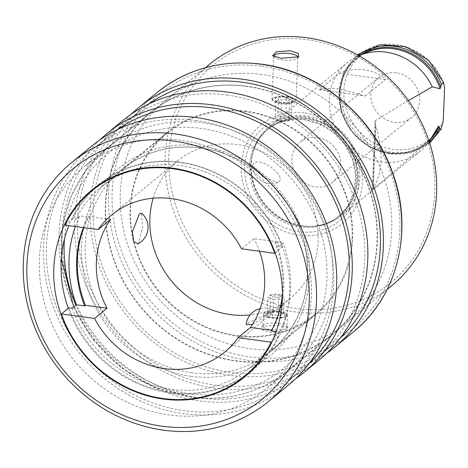 <?xml version="1.0" encoding="UTF-8"?>
<svg xmlns="http://www.w3.org/2000/svg" width="468" height="468" viewBox="0 0 468 468"><rect width="100%" height="100%" fill="white"/><g stroke="black" fill="none" stroke-linecap="round" stroke-linejoin="round"><path stroke-width="0.35" stroke-dasharray="2.34 1.75" d="M443.278 120.533A54.247 49.403 50.7 0 1 363.238 135.346A54.247 49.403 50.7 0 1 366.608 51.55A54.247 49.403 50.7 0 1 444.6 87.592M396.226 72.838A25.799 23.494 -129.3 0 0 378.881 77.565A25.799 23.494 -129.3 0 0 372.235 103.785A25.799 23.494 -129.3 0 0 394.243 122.201A25.799 23.494 -129.3 0 0 411.583 117.474A25.799 23.494 -129.3 0 0 418.228 91.254A25.799 23.494 -129.3 0 0 396.226 72.838M317.263 137.528A25.799 23.494 -129.3 0 0 299.924 142.254A25.799 23.494 -129.3 0 0 293.278 168.474A25.799 23.494 -129.3 0 0 315.28 186.89A25.799 23.494 50.7 0 0 332.625 182.169A25.799 23.494 50.7 0 0 339.271 155.943A25.799 23.494 50.7 0 0 317.263 137.528M408.365 100.62L375.611 120.411L372.838 189.481L428.963 140.932M375.003 121.82L372.271 189.832L372.838 189.481C371.961 190.277 372.101 189.879 373.259 188.288C382.608 172.949 383.444 152.106 375.769 125.763L374.997 121.82L375.611 120.411M365.356 96.01L385.509 79.501C379.776 74.248 372.727 71.001 364.367 69.761C355.943 68.749 347.595 69.925 339.329 73.295L319.176 89.809C325.178 88.288 332.368 88.06 340.733 89.125L365.356 96.01L319.176 89.809M307.669 116.216A57.33 52.211 50.7 0 1 356.569 157.137A57.33 52.211 50.7 0 1 341.798 215.415A57.33 52.211 50.7 0 1 310.928 226.395A57.33 52.211 50.7 0 1 303.258 225.915A57.33 52.211 -129.3 0 1 252.293 154.826A57.33 52.211 -129.3 0 1 269.129 126.717A57.33 52.211 -129.3 0 1 307.669 116.216M429.127 141.418A57.33 52.211 50.7 0 1 420.024 151.322A57.33 52.211 50.7 0 1 381.49 161.823A57.33 52.211 -129.3 0 1 332.584 120.902A57.33 52.211 -129.3 0 1 347.355 62.63L269.129 126.717M358.862 55.657A57.33 52.211 -129.3 0 0 347.355 62.63M385.509 79.501L339.329 73.295M304.258 112.893A63.946 58.231 -129.3 0 0 241.26 165.935A63.946 58.231 -129.3 0 0 299.344 235.24A63.946 58.231 50.7 0 0 362.343 182.198A63.946 58.231 50.7 0 0 304.258 112.893M307.195 39.686A140.458 127.916 50.7 0 1 434.784 191.933A140.458 127.916 50.7 0 1 296.402 308.447A140.458 127.916 50.7 0 1 168.813 156.201A140.458 127.916 50.7 0 1 307.195 39.686M391.716 285.685A143.325 130.525 50.7 0 1 295.378 311.94A143.325 130.525 50.7 0 1 173.119 209.635A143.325 130.525 50.7 0 1 210.05 63.946M246.852 86.475A143.325 130.525 -129.3 0 0 150.509 112.729A143.325 130.525 -129.3 0 0 113.578 258.412A143.325 130.525 -129.3 0 0 235.837 360.723A143.325 130.525 -129.3 0 0 332.175 334.468A143.325 130.525 -129.3 0 0 369.106 188.785A143.325 130.525 -129.3 0 0 246.852 86.475M279.437 324.997L261.899 326.412L262.495 329.876L270.276 332.502L284.199 331.549L288.153 327.647L279.437 324.997M261.507 74.47A143.325 130.525 -129.3 0 0 165.163 100.725A143.325 130.525 -129.3 0 0 128.238 246.408A143.325 130.525 -129.3 0 0 250.491 348.713A143.325 130.525 -129.3 0 0 346.835 322.458A143.325 130.525 -129.3 0 0 383.76 176.775A143.325 130.525 -129.3 0 0 261.507 74.47M150.327 112.507A143.612 130.788 -129.3 0 1 246.864 86.206A143.612 130.788 50.7 0 1 369.363 188.715A143.612 130.788 50.7 0 1 332.356 334.69A143.612 130.788 50.7 0 1 235.825 360.998A143.612 130.788 -129.3 0 1 113.326 258.482A143.612 130.788 -129.3 0 1 150.327 112.507L84.375 166.544A143.612 130.788 -129.3 0 0 47.373 312.519A143.612 130.788 -129.3 0 0 169.872 415.028A143.612 130.788 50.7 0 0 266.409 388.727A143.612 130.788 50.7 0 0 303.41 242.752A143.612 130.788 50.7 0 0 180.911 140.236A143.612 130.788 -129.3 0 0 84.375 166.544M245.858 111.162A117.526 107.032 -129.3 0 0 166.86 132.684A117.526 107.032 -129.3 0 0 136.58 252.147A117.526 107.032 -129.3 0 0 236.826 336.042A117.526 107.032 -129.3 0 0 315.83 314.514A117.526 107.032 -129.3 0 0 346.109 195.051A117.526 107.032 -129.3 0 0 245.858 111.162M352.076 238.475A116.953 106.511 -129.3 0 0 288.481 126.266A116.953 106.511 -129.3 0 0 167.222 133.128A116.953 106.511 -129.3 0 0 130.613 208.722A116.953 106.511 50.7 0 0 194.202 320.931A116.953 106.511 50.7 0 0 315.461 314.069A116.953 106.511 50.7 0 0 352.076 238.475M95.314 187.37A120.68 109.904 -129.3 0 1 98.906 184.281A120.68 109.904 -129.3 0 1 180.028 162.18A120.68 109.904 50.7 0 1 282.964 248.321A120.68 109.904 50.7 0 1 251.872 370.984A120.68 109.904 50.7 0 1 248.139 373.903M243.167 377.366A120.68 109.904 50.7 0 1 170.756 393.091A120.68 109.904 -129.3 0 1 68.299 308.33M90.938 191.564A120.68 109.904 -129.3 0 0 68.825 225.64M288.148 385.363A154.791 140.967 50.7 0 1 184.099 413.718A154.791 140.967 -129.3 0 1 52.065 303.229A154.791 140.967 -129.3 0 1 91.944 145.887M195.876 120.551A151.638 138.095 50.7 0 1 325.219 228.793A151.638 138.095 50.7 0 1 286.147 382.923A151.638 138.095 50.7 0 1 184.222 410.699A151.638 138.095 -129.3 0 1 54.873 302.463A151.638 138.095 -129.3 0 1 93.945 148.327A151.638 138.095 -129.3 0 1 195.876 120.551M309.085 363.636A151.638 138.095 50.7 0 1 301.72 370.165A151.638 138.095 50.7 0 1 199.789 397.94A151.638 138.095 -129.3 0 1 70.446 289.704A151.638 138.095 -129.3 0 1 109.518 135.568L93.945 148.327M117.369 129.63A151.638 138.095 -129.3 0 0 109.518 135.568M295.682 378.682A154.791 140.967 50.7 0 1 199.672 400.959A154.791 140.967 -129.3 0 1 69.498 295.606A154.791 140.967 -129.3 0 1 99.982 139.815M319.293 359.845A154.791 140.967 50.7 0 1 215.245 388.2A154.791 140.967 -129.3 0 1 83.205 277.711A154.791 140.967 -129.3 0 1 123.09 120.37M227.015 95.033A151.638 138.095 50.7 0 1 356.364 203.276A151.638 138.095 50.7 0 1 317.292 357.412A151.638 138.095 50.7 0 1 215.362 385.182A151.638 138.095 -129.3 0 1 86.018 276.945A151.638 138.095 -129.3 0 1 125.091 122.809A151.638 138.095 -129.3 0 1 227.015 95.033M340.23 338.118A151.638 138.095 50.7 0 1 332.865 344.653A151.638 138.095 50.7 0 1 230.935 372.429A151.638 138.095 -129.3 0 1 101.591 264.186A151.638 138.095 -129.3 0 1 140.663 110.05L125.091 122.809M148.514 104.118A151.638 138.095 -129.3 0 0 140.663 110.05M326.828 353.165A154.791 140.967 50.7 0 1 230.818 375.441A154.791 140.967 -129.3 0 1 100.643 270.094A154.791 140.967 -129.3 0 1 131.128 114.297M263.402 313.952A12.039 3.475 -177.7 0 1 279.279 311.284A12.039 3.475 -177.7 0 1 287.463 314.917A12.039 3.475 -177.7 0 1 286.861 315.941A12.039 3.475 -177.7 0 1 271.586 317.585A12.039 3.475 -177.7 0 1 263.923 315.022A12.039 3.475 -177.7 0 1 263.402 313.952L262.917 326.073A12.039 3.475 -177.7 0 0 271.101 329.706A12.039 3.475 2.3 0 0 286.978 327.038A12.039 3.475 2.3 0 0 286.457 325.974A12.039 3.475 2.3 0 0 278.793 323.406A12.039 3.475 -177.7 0 0 263.519 325.049L261.899 326.412M262.917 326.073A12.039 3.475 -177.7 0 1 263.519 325.049M286.293 316.421A11.466 3.311 2.3 0 1 271.744 317.983A11.466 3.311 -177.7 0 1 264.443 315.543A11.466 3.311 -177.7 0 1 267.433 312.314A11.466 3.311 -177.7 0 1 279.074 311.98A11.466 3.311 2.3 0 1 286.293 316.421L286.861 315.941M278.431 312.507A9.459 2.732 2.3 0 0 266.432 313.8A9.459 2.732 2.3 0 0 272.388 317.462A9.459 2.732 2.3 0 0 281.988 317.187A9.459 2.732 2.3 0 0 284.456 314.525A9.459 2.732 2.3 0 0 278.431 312.507M272.815 316.017C271.048 313.934 269.229 313.267 267.351 314.022L268.696 311.893L269.995 311.858C272.75 310.378 275.453 310.325 278.103 311.682L283 313.086L283.561 313.677C282.736 312.981 281.859 313.706 280.917 315.847C278.273 314.484 275.57 314.543 272.815 316.017L273.476 299.432L268.018 297.437L269.849 295.407L278.764 295.103L282.52 295.916L284.228 297.098L281.584 299.263L273.476 299.432M267.351 314.022L268.018 297.437M274.459 297.04A5.411 1.562 -177.7 0 1 271.539 294.653A5.411 1.562 -177.7 0 1 277.916 294.202A5.411 1.562 -177.7 0 1 280.899 295.027A5.411 1.562 -177.7 0 1 280.355 296.77A5.411 1.562 -177.7 0 1 274.459 297.04M280.917 315.847L281.584 299.263M283.561 313.677L284.228 297.098M278.103 311.682L278.764 295.103M269.995 311.858L270.662 295.273M273.762 56.394A12.039 3.475 -177.7 0 0 274.271 57.289A12.039 3.475 -177.7 0 0 281.935 59.851A12.039 3.475 2.3 0 0 297.215 58.207A12.039 3.475 2.3 0 0 297.747 57.505M280.186 103.457A12.039 3.475 -177.7 0 1 272.002 99.824A12.039 3.475 -177.7 0 1 272.604 98.801A12.039 3.475 -177.7 0 1 287.878 97.151A12.039 3.475 -177.7 0 1 295.548 99.719A12.039 3.475 -177.7 0 1 296.063 100.79A12.039 3.475 -177.7 0 1 280.186 103.457M295.021 99.198A11.466 3.311 2.3 0 1 292.032 102.428A11.466 3.311 2.3 0 1 280.39 102.761A11.466 3.311 -177.7 0 1 273.172 98.321A11.466 3.311 -177.7 0 1 287.721 96.753A11.466 3.311 2.3 0 1 295.021 99.198L295.548 99.719M281.034 102.235A9.459 2.732 -177.7 0 1 275.008 100.216A9.459 2.732 -177.7 0 1 277.477 97.555A9.459 2.732 -177.7 0 1 287.077 97.28A9.459 2.732 -177.7 0 1 293.032 100.942A9.459 2.732 -177.7 0 1 281.034 102.235M286.656 98.725C283.895 100.199 281.192 100.257 278.548 98.894C277.606 101.035 276.728 101.761 275.904 101.065L276.465 101.655L281.367 103.059C284.012 104.417 286.714 104.358 289.47 102.884L290.768 102.849L292.114 100.719C290.236 101.474 288.417 100.807 286.656 98.725L285.948 116.239L291.412 118.234L289.575 120.264L280.66 120.574L276.91 119.755L275.202 118.579L277.846 116.409L285.948 116.239M289.47 102.884L288.768 120.399M281.367 103.059L280.66 120.574M284.971 118.632A5.411 1.562 -177.7 0 1 287.89 121.019A5.411 1.562 -177.7 0 1 281.508 121.469A5.411 1.562 -177.7 0 1 278.53 120.645A5.411 1.562 -177.7 0 1 279.074 118.901A5.411 1.562 -177.7 0 1 284.971 118.632M275.904 101.065L275.202 118.579M278.548 98.894L277.846 116.409M292.114 100.719L291.412 118.234M75.412 226.524A116.953 106.511 50.7 0 1 79.94 215.953L75.728 219.404A116.953 106.511 -129.3 0 1 101.451 187.013A116.953 106.511 -129.3 0 1 278.986 246.706L282.233 247.145L275.155 252.942M276.126 331.642L279.63 332.11A116.953 106.511 50.7 0 0 290.517 288.908A116.953 106.511 50.7 0 0 283.199 243.255L278.986 246.706M279.63 332.11L275.418 335.562L278.665 336.001L272.171 341.318M72.16 308.26A116.953 106.511 -129.3 0 0 249.696 367.953A116.953 106.511 -129.3 0 0 275.418 335.562M83.403 227.594A108.927 99.198 50.7 0 1 88.282 217.07L79.94 215.953M283.199 243.255L274.862 242.137A108.927 99.198 50.7 0 1 282.415 294.764M271.645 330.338L272.025 330.39A108.927 99.198 -129.3 0 0 275.594 241.535L254.036 238.639L241.582 248.847M271.294 330.993L272.025 330.39M274.862 242.137L275.594 241.535M88.282 217.07L89.014 216.473A108.927 99.198 -129.3 0 0 83.877 227.659M259.529 251.257A88.861 80.929 -129.3 0 0 254.036 238.639M110.571 219.369L89.014 216.473M153.171 198.192A88.861 80.929 -129.3 0 1 177.7 160.863A88.861 80.929 -129.3 0 1 237.428 144.589A88.861 80.929 50.7 0 1 313.227 208.02A88.861 80.929 50.7 0 1 290.33 298.344A88.861 80.929 50.7 0 1 250.187 314.923M252.498 324.459L273.4 311.916L274.505 310.84L247.069 323.47L246.133 324.698M278.618 181.988L277.705 182.502L262.899 177.009L252.527 165.619L253.498 163.519C259.962 156.031 287.147 175.991 278.618 181.988M137.826 243.881L138.323 243.541L142.652 227.822L141.605 213.174M64.97 225.12L72.481 218.965L75.728 219.404M278.665 336.001A120.106 109.383 50.7 0 1 252.492 369.726M251.69 370.393A120.106 109.383 50.7 0 1 68.913 307.821M72.481 218.965A120.106 109.383 50.7 0 1 99.456 184.573M100.263 183.918A120.106 109.383 50.7 0 1 282.233 247.145M375.769 125.763L373.259 188.288M367.784 51.925A54.58 49.707 -129.3 0 0 352.603 132.444A54.58 49.707 -129.3 0 0 434.538 133.398C417.842 160.489 373.353 159.699 352.363 131.49C330.098 105.177 338.551 62.788 367.784 51.925M430.554 139.294A55.031 50.117 50.7 0 1 352.895 132.204A55.031 50.117 50.7 0 1 361.22 54.668M358.277 55.323A56.107 51.1 -129.3 0 0 352.667 132.391A56.107 51.1 -129.3 0 0 429.337 142.056M443.588 82.877A56.277 51.252 -129.3 0 0 362.952 51.644A56.277 51.252 -129.3 0 0 359.547 136.404A56.277 51.252 -129.3 0 0 441.81 127.056M252.293 154.826L252.018 156.125C254.463 144.963 259.904 135.872 268.345 128.846L267.111 129.858A56.183 51.164 -129.3 0 1 304.873 119.568A56.183 51.164 50.7 0 1 352.796 159.67A56.183 51.164 50.7 0 1 338.323 216.778L339.557 215.766A56.183 51.164 50.7 0 1 301.79 226.056A56.183 51.164 -129.3 0 1 253.867 185.954A56.183 51.164 -129.3 0 1 268.345 128.846A56.183 51.164 -129.3 0 1 306.113 118.55A56.183 51.164 50.7 0 1 354.036 158.658A56.183 51.164 50.7 0 1 339.557 215.766C331.011 222.657 321.025 226.202 309.6 226.407A56.3 51.275 50.7 0 0 357.564 175.412A56.3 51.275 50.7 0 0 306.4 118.205A56.3 51.275 -129.3 0 0 252.018 156.125A56.3 51.275 -129.3 0 0 302.071 225.933A56.3 51.275 50.7 0 0 309.6 226.407L310.928 226.395M267.111 129.858A56.183 51.164 -129.3 0 0 252.632 186.966A56.183 51.164 -129.3 0 0 300.555 227.068A56.183 51.164 50.7 0 0 338.323 216.778L348.221 205.534L354.194 191.476L355.703 175.81L352.591 159.892L345.103 145.133L333.9 132.842L319.966 124.108L304.551 119.685C290.259 117.977 277.776 121.37 267.111 129.858M303.937 116.707A60.103 54.733 50.7 0 1 358.535 181.853A60.103 54.733 50.7 0 1 299.315 231.707A60.103 54.733 -129.3 0 1 244.723 166.567A60.103 54.733 -129.3 0 1 303.937 116.707M191.5 397.045A143.325 130.525 50.7 0 1 69.246 294.735A143.325 130.525 50.7 0 1 106.172 149.052A143.325 130.525 50.7 0 1 202.515 122.803A143.325 130.525 50.7 0 1 324.769 225.108A143.325 130.525 50.7 0 1 287.843 370.791A143.325 130.525 50.7 0 1 191.5 397.045M353.182 332.081A154.791 140.967 50.7 0 1 249.134 360.436A154.791 140.967 50.7 0 1 117.099 249.941A154.791 140.967 50.7 0 1 156.985 92.606M261.834 66.24A151.924 138.358 50.7 0 1 399.842 230.917A151.924 138.358 50.7 0 1 250.164 356.938A151.924 138.358 50.7 0 1 112.156 192.266A151.924 138.358 50.7 0 1 261.834 66.24M64.42 239.294A138.739 126.348 50.7 0 1 200.871 128.39A138.739 126.348 50.7 0 1 326.904 278.77A138.739 126.348 50.7 0 1 190.213 393.857A138.739 126.348 50.7 0 1 75.886 305.206M190.915 376.307A120.393 109.641 50.7 0 1 81.555 245.811A120.393 109.641 50.7 0 1 200.169 145.94A120.393 109.641 50.7 0 1 309.529 276.436A120.393 109.641 50.7 0 1 190.915 376.307M191.944 372.815A117.526 107.032 50.7 0 1 91.693 288.92A117.526 107.032 50.7 0 1 121.972 169.463A117.526 107.032 50.7 0 1 200.977 147.935A117.526 107.032 50.7 0 1 301.222 231.824A117.526 107.032 50.7 0 1 270.943 351.287A117.526 107.032 50.7 0 1 191.944 372.815M378.881 77.565L299.924 142.254M411.583 117.474L332.625 182.169M420.024 151.322L341.798 215.415M429.659 143.056L411.278 152.626L390.154 153.919L369.562 146.812L352.615 132.438L341.856 112.987L338.937 91.4L344.36 70.949L357.359 54.809M150.509 112.729L106.172 149.052L85.521 170.826L70.715 197.25L62.525 226.933L61.361 258.313M205.516 67.667L165.163 100.725M332.356 334.69L266.409 388.727M251.872 370.984L244.542 376.992M98.906 184.281L91.582 190.283M301.72 370.165L286.147 382.923M332.865 344.653L317.292 357.412M332.175 334.468L287.843 370.791C260.068 392.822 227.811 401.62 191.067 397.203L154.639 387.194L121.364 367.766L93.694 340.371L73.663 307.026M387.182 289.405L346.835 322.458M166.86 132.684L121.972 169.463C144.477 151.579 170.721 144.436 200.702 148.028C250.123 153.808 295.577 196.823 305.177 246.975C312.671 289.803 301.257 324.57 270.943 351.287L315.83 314.514M286.457 325.974L288.153 327.647M264.443 315.543L263.923 315.022M287.463 314.917L286.978 327.038M268.696 311.893L266.432 313.8M271.539 294.653L269.849 295.407M280.899 295.027L282.52 295.916M283 313.086L284.456 314.525M297.215 58.207L298.83 56.844M274.271 57.289L272.575 55.61M273.757 56.218L272.002 99.824M273.172 98.321L272.604 98.801M297.812 57.184L296.063 100.79M276.465 101.655L275.008 100.216M290.768 102.849L293.032 100.942M287.89 121.019L289.575 120.264M278.53 120.645L276.91 119.755M167.222 133.128L101.451 187.013M249.696 367.953L315.461 314.069M290.33 298.344L224.377 352.375M177.7 160.863L111.747 214.9M274.505 310.84A18.632 18.632 0 0 0 260.161 308.576M252.527 165.619A18.632 18.632 0 0 0 277.705 182.502"/><path stroke-width="0.7" d="M440.078 88.785A54.58 49.707 -129.3 0 0 367.784 51.925L359.254 55.487A57.33 52.211 -129.3 0 1 385.895 52.123A57.33 52.211 50.7 0 1 432.268 86.832L440.078 88.785L441.47 84.363L443.401 82.286L444.6 87.592L443.278 120.533L441.037 129.297L429.659 143.056M432.268 86.832L408.365 100.62M429.337 142.056A56.107 51.1 -129.3 0 0 439.692 128.659L441.037 129.297M439.692 128.659L439.212 126.588A55.031 50.117 50.7 0 1 430.554 139.294M428.963 140.932L430.139 139.879L438.58 126.067L439.212 126.588M430.139 139.879A57.33 52.211 50.7 0 1 429.361 141.067A57.33 52.211 50.7 0 1 429.127 141.418M359.254 55.487A57.33 52.211 -129.3 0 0 358.862 55.657M205.516 67.667L210.05 63.946A143.325 130.525 50.7 0 1 306.394 37.697A143.325 130.525 50.7 0 1 428.647 140.002A143.325 130.525 50.7 0 1 391.716 285.685L387.182 289.405M281.291 58.26L272.575 55.61L276.529 51.708L290.452 50.755L298.233 53.381L298.83 56.844L281.291 58.26M248.139 373.903A120.68 109.904 50.7 0 1 243.167 377.366M95.314 187.37A120.68 109.904 -129.3 0 0 90.938 191.564M68.825 225.64A120.68 109.904 -129.3 0 0 68.299 308.33M172.698 168.182A120.68 109.904 50.7 0 1 275.64 254.323A120.68 109.904 50.7 0 1 244.542 376.992A120.68 109.904 50.7 0 1 163.426 399.093A120.68 109.904 -129.3 0 1 60.489 312.952A120.68 109.904 -129.3 0 1 91.582 190.283A120.68 109.904 -129.3 0 1 172.698 168.182M173.792 141.032A149.058 135.749 50.7 0 1 309.19 302.597A149.058 135.749 50.7 0 1 162.337 426.243A149.058 135.749 50.7 0 1 26.933 264.677A149.058 135.749 50.7 0 1 173.792 141.032M175.845 134.047A154.791 140.967 50.7 0 1 307.88 244.536A154.791 140.967 50.7 0 1 267.994 401.877A154.791 140.967 50.7 0 1 163.946 430.227A154.791 140.967 50.7 0 1 31.912 319.738A154.791 140.967 50.7 0 1 71.791 162.396A154.791 140.967 50.7 0 1 175.845 134.047M71.791 162.396L91.944 145.887A154.791 140.967 -129.3 0 1 195.993 117.532A154.791 140.967 50.7 0 1 328.033 228.027A154.791 140.967 50.7 0 1 288.148 385.363L267.994 401.877M117.369 129.63A151.638 138.095 -129.3 0 1 211.448 107.792A151.638 138.095 50.7 0 1 338.967 211.009A151.638 138.095 50.7 0 1 309.085 363.636M303.72 372.604L319.293 359.845A154.791 140.967 50.7 0 0 359.172 202.509A154.791 140.967 50.7 0 0 227.138 92.02A154.791 140.967 -129.3 0 0 123.09 120.37L107.517 133.128A154.791 140.967 -129.3 0 1 211.565 104.773A154.791 140.967 50.7 0 1 343.6 215.268A154.791 140.967 50.7 0 1 303.72 372.604A154.791 140.967 50.7 0 1 295.682 378.682M107.517 133.128A154.791 140.967 -129.3 0 0 99.982 139.815M148.514 104.118A151.638 138.095 -129.3 0 1 242.588 82.274A151.638 138.095 50.7 0 1 370.112 185.492A151.638 138.095 50.7 0 1 340.23 338.118M156.985 92.606C186.896 68.872 221.668 59.389 261.302 64.151C318.421 71.142 372.072 115.081 392.032 171.165C414.233 229.174 398.081 296.373 353.182 332.081A154.791 140.967 50.7 0 0 393.067 174.739A154.791 140.967 50.7 0 0 261.033 64.251A154.791 140.967 50.7 0 0 156.985 92.606L138.663 107.611A154.791 140.967 -129.3 0 1 242.711 79.262A154.791 140.967 50.7 0 1 374.745 189.751A154.791 140.967 50.7 0 1 334.866 347.092A154.791 140.967 50.7 0 1 326.828 353.165M138.663 107.611A154.791 140.967 -129.3 0 0 131.128 114.297M297.747 57.505A12.039 3.475 2.3 0 0 297.812 57.184A12.039 3.475 2.3 0 0 289.633 53.551A12.039 3.475 -177.7 0 0 273.757 56.218A12.039 3.475 -177.7 0 0 273.762 56.394M76.372 304.808L84.714 305.926L85.445 305.323L107.002 308.225L94.548 318.427L61.402 313.975L68.913 307.821L72.16 308.26L76.372 304.808A116.953 106.511 50.7 0 1 69.053 259.155A116.953 106.511 50.7 0 1 75.412 226.524M84.714 305.926A108.927 99.198 50.7 0 1 83.403 227.594M282.415 294.764A108.927 99.198 50.7 0 1 271.294 330.993L276.126 331.642M272.171 341.318L271.153 342.155L238.013 337.703A88.861 80.929 50.7 0 1 224.377 352.375A88.861 80.929 50.7 0 1 164.648 368.655A88.861 80.929 -129.3 0 1 94.548 318.427M271.645 330.338L250.468 327.495L238.013 337.703M83.877 227.659A108.927 99.198 -129.3 0 0 85.445 305.323M250.468 327.495A88.861 80.929 -129.3 0 0 259.529 251.257M98.116 229.572A88.861 80.929 -129.3 0 1 111.747 214.9A88.861 80.929 -129.3 0 1 171.475 198.619A88.861 80.929 50.7 0 1 241.582 248.847L274.722 253.299A120.106 109.383 -129.3 0 0 91.944 190.728A120.106 109.383 -129.3 0 0 64.97 225.12L98.116 229.572L110.571 219.369A88.861 80.929 -129.3 0 0 107.002 308.225M250.187 314.923A88.861 80.929 50.7 0 1 230.601 314.619A88.861 80.929 -129.3 0 1 153.171 198.192M260.161 308.576A18.632 18.632 0 0 0 246.133 324.698L252.498 324.459M61.402 313.975A120.106 109.383 -129.3 0 0 244.179 376.547A120.106 109.383 -129.3 0 0 271.153 342.155M137.773 243.904A18.632 18.632 0 0 0 141.605 213.174L139.528 213.525L132.38 231.871L133.772 241.511L137.826 243.881M275.155 252.942L274.722 253.299M252.492 369.726A120.106 109.383 50.7 0 1 251.69 370.393L244.179 376.547M91.944 190.728L99.456 184.573A120.106 109.383 50.7 0 1 100.263 183.918M429.361 141.067L434.538 133.398A54.58 49.707 -129.3 0 0 438.58 126.067M361.22 54.668A55.031 50.117 50.7 0 1 440.792 87.282M441.47 84.363A56.107 51.1 -129.3 0 0 358.277 55.323M75.886 305.206A138.739 126.348 50.7 0 1 64.42 239.294M357.359 54.809L380.098 44.653L405.662 46.624L428.401 60.179L443.401 82.286M353.182 332.081L334.866 347.092M73.663 307.026L61.361 258.313"/></g></svg>
